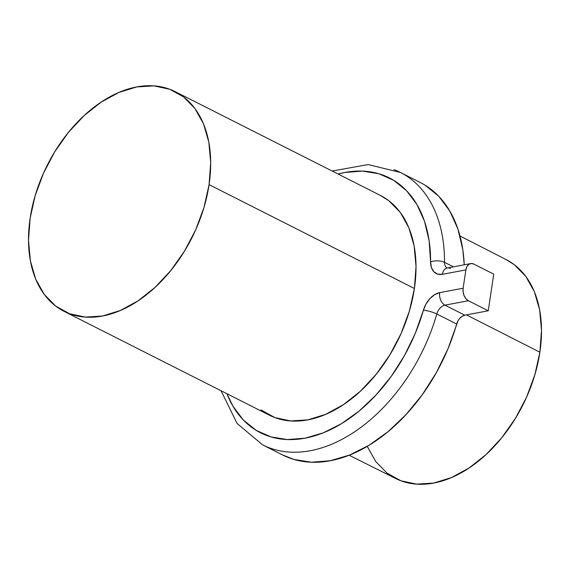 <?xml version="1.0" encoding="UTF-8"?>
<svg xmlns="http://www.w3.org/2000/svg" width="570" height="570" viewBox="0 0 570 570"><rect width="100%" height="100%" fill="white"/><g stroke="black" fill="none" stroke-linecap="round" stroke-linejoin="round"><path stroke-width="0.85" d="M505.989 259.507L514.453 264.815L525.839 276.464L534.339 291.662L539.626 309.831L541.5 330.279L539.89 352.21L466.467 314.897L539.89 352.21A122.607 80.584 -63.2 0 0 506.31 259.678L460.004 235.994M260.974 409.916L274.868 417.582L290.679 420.945L307.807 419.862L325.591 414.376L343.354 404.7L360.404 391.205L376.093 374.412L389.809 354.96L401.038 333.607L409.346 311.163L414.404 288.498A123.099 80.912 -63.2 0 0 380.482 195.482L175.161 91.635A123.099 80.912 116.8 0 1 209.076 184.644L414.404 288.498L416.022 266.475L414.141 245.948L408.832 227.701L400.297 212.439L388.868 200.747L380.161 195.318M64.04 311.334L269.361 415.181A123.099 80.912 -63.2 0 0 414.404 288.498L209.076 184.644A123.099 80.912 116.8 0 1 64.04 311.334A123.099 80.912 116.8 0 1 30.117 218.317A123.099 80.912 116.8 0 1 175.161 91.635M221.032 390.735L237.134 423.531L262.649 444.892L282.52 454.945A152.646 100.327 -63.2 0 0 456.663 324.024L436.791 313.977A152.646 100.327 116.8 0 1 262.649 444.892A152.646 100.327 116.8 0 1 262.606 444.871M425.006 185.136L438.701 196.208L449.766 210.957L457.881 228.941L462.804 249.624L464.236 264.786A152.646 100.327 -63.2 0 0 420.311 182.514L400.439 172.468A152.646 100.327 116.8 0 1 444.507 262.328L453.399 266.831L444.507 262.328A152.646 100.327 -63.2 0 0 393.984 169.625M400.397 172.446A152.646 100.327 116.8 0 1 400.439 172.468L368.192 164.573L332.153 171.036M269.104 447.735A152.646 100.327 -63.2 0 0 436.791 313.977L456.663 324.024A9.847 6.47 -63.2 0 1 464.821 315.203L488.262 310.793L468.397 300.739L488.262 310.793L493.741 274.142L473.87 264.095L493.741 274.142L488.262 310.793L464.821 315.203L444.949 305.149A9.847 6.626 -100.7 0 1 439.698 292.638A19.694 12.946 -63.2 0 0 423.382 310.28L415.274 333.372L404.451 355.623L391.248 376.357L376.05 394.967L359.314 410.877L341.551 423.624L323.283 432.822L305.064 438.188L287.444 439.563L270.95 436.912L256.08 430.307L243.269 419.947L232.916 406.154L226.917 393.713A142.799 93.85 116.8 0 0 325.534 431.889A142.799 93.85 116.8 0 0 423.382 310.28A9.847 2.08 16 0 1 436.791 313.977A9.847 6.47 116.8 0 1 444.949 305.149L468.397 300.739L465.968 298.766L464.115 295.688L463.118 291.99L463.139 288.228L439.698 292.638L434.668 294.647L429.908 298.602L425.99 304.031L423.382 310.28A9.847 2.08 -164 0 1 436.791 313.977A9.847 6.47 116.8 0 1 444.949 305.149L464.821 315.203L462.306 316.208L459.926 318.181L457.966 320.896L447.999 348.705L436.428 372.488L422.313 394.661L406.068 414.547L388.177 431.561L369.189 445.184L349.659 455.01L330.194 460.745L311.355 462.22L293.721 459.384L282.243 454.803M470.685 263.575A9.847 6.626 -100.7 0 0 465.882 269.902L442.434 274.312A19.694 12.946 -63.2 0 1 430.599 261.972A9.847 4.489 0.3 0 1 444.507 262.328A9.847 4.489 -179.7 0 0 430.599 261.972A142.799 93.85 116.8 0 0 338.038 174.014L344.779 172.475L362.399 171.1L378.893 173.75L393.763 180.355L406.574 190.715L416.926 204.509L424.522 221.338L429.125 240.683L430.599 261.972L431.44 267.579L433.913 271.797L437.732 274.142L442.434 274.312L465.882 269.902L463.139 288.228L465.882 269.902L466.908 266.653L468.789 264.409L471.233 263.511L473.87 264.095A9.847 6.626 -100.7 0 0 470.685 263.575L447.236 267.986A9.847 6.626 79.3 0 0 442.434 274.312A9.847 6.626 -100.7 0 1 447.151 268.007A9.847 6.626 -100.7 0 1 450.428 268.506M30.117 218.317L28.5 240.34L30.381 260.868L35.689 279.108L44.225 294.369L55.653 306.062L69.547 313.735L85.358 317.098L102.486 316.015L120.27 310.529L138.025 300.853L155.083 287.358L170.765 270.565L184.488 251.114L195.717 229.76L204.017 207.316L209.076 184.644L210.701 162.628L208.82 142.101L203.511 123.854L194.976 108.592L183.547 96.9L169.653 89.226L153.843 85.871L136.714 86.954L118.93 92.44L101.168 102.115L84.118 115.61L68.428 132.404L54.713 151.855L43.484 173.209L35.176 195.653L30.117 218.317M444.949 305.149L468.397 300.739A9.847 6.626 -100.7 0 1 463.139 288.228L439.698 292.638A9.847 6.626 79.3 0 0 444.949 305.149M447.129 268.007A9.847 6.47 116.8 0 1 444.507 262.328A9.847 6.47 116.8 0 0 447.129 268.007M349.118 455.223L395.637 478.494A122.607 80.584 -63.2 0 0 539.89 352.21L534.845 374.789L526.58 397.14L515.394 418.409L501.728 437.781L486.103 454.511L469.117 467.949L451.433 477.589L433.72 483.054L416.656 484.13L400.909 480.788L387.073 473.143L375.694 461.501L367.194 446.296"/></g></svg>
